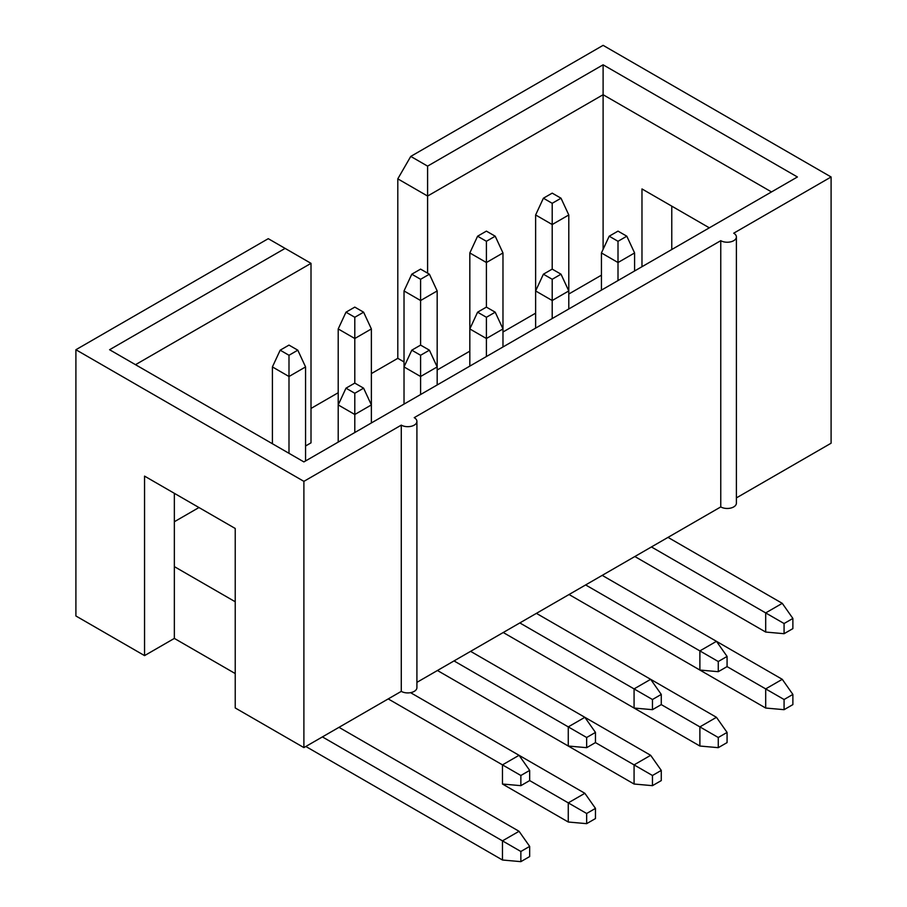 <?xml version="1.0" encoding="UTF-8"?>
<svg xmlns="http://www.w3.org/2000/svg" width="907" height="907" viewBox="0 0 907 907"><rect width="100%" height="100%" fill="white"/><g stroke="black" fill="none" stroke-linecap="round" stroke-linejoin="round"><path stroke-width="1.36" d="M603.11 249.323L603.11 94.713L427.594 196.048L427.594 273.154M601.432 275.172L568.791 294.015M535.629 313.164L502.977 332.007M469.826 351.156L437.174 369.999M371.371 373.593L397.799 358.333L397.799 178.849L410.758 156.412L427.594 166.128L603.11 64.794L797.412 176.978L303.89 461.912L109.588 349.728L285.104 248.393L268.268 238.677L75.905 349.728L75.905 615.978L144.553 655.614L174.348 638.415L235.23 673.561M427.594 166.128L427.594 196.048L397.799 178.849M771.506 191.933L603.11 94.713L603.11 64.794M311.01 408.445L338.209 392.731M75.905 349.728L303.89 481.356L401.279 425.134A9.161 5.283 0 0 0 411.256 426.279A9.161 5.283 0 0 0 416.914 421.392A9.161 5.283 0 0 0 414.227 417.651L720.759 240.684A9.161 5.283 0 0 0 730.736 241.829A9.161 5.283 0 0 0 736.393 236.942A9.161 5.283 0 0 0 733.706 233.201L831.095 176.978L603.11 45.35L410.758 156.412M736.393 497.898L831.095 443.217L831.095 176.978M416.914 682.347L720.759 506.922A9.161 5.283 0 0 0 730.736 508.067A9.161 5.283 0 0 0 736.393 503.181L736.393 236.942M144.553 655.614L144.553 476.118L235.23 528.475L235.23 707.959L303.89 747.595L401.279 691.372A9.161 5.283 0 0 0 411.256 692.517A9.161 5.283 0 0 0 416.914 687.631L416.914 421.392M397.799 358.333L404.023 361.927M135.494 364.693L311.01 263.347L311.01 442.843L305.568 445.983M198.962 507.535L174.348 521.74M174.348 493.317L174.348 566.614L235.23 601.76M720.759 506.922L720.759 240.684M671.77 206.138L671.77 249.516M709.331 227.827L641.975 188.939L641.975 266.715M311.01 263.347L285.104 248.393M495.211 236.205L486.401 231.126L477.592 236.205L486.401 241.296L495.211 236.205L502.977 252.951L486.401 262.531L486.401 241.296M486.401 307.11L477.592 312.189L486.401 317.28L495.211 312.189L486.401 307.11L486.401 262.531L469.826 252.951L477.592 236.205M502.977 252.951L502.977 328.935L486.401 338.515L486.401 317.28M469.826 366.111L469.826 252.951M536.4 613.359L716.462 717.312L699.887 726.892L718.265 737.504L718.265 747.674L727.074 742.595L727.074 732.414L718.265 737.504M699.887 746.03L503.238 632.508L634.072 708.038L652.462 709.682L661.271 704.603L699.887 726.892L699.887 746.03L718.265 747.674M727.074 732.414L716.462 717.312M561.014 274.197L552.204 269.118L543.395 274.197L552.204 279.288L561.014 274.197L568.791 290.943L552.204 300.523L552.204 279.288M552.204 318.55L552.204 300.523L535.629 290.943L543.395 274.197M535.629 328.119L535.629 214.959L543.395 198.214L552.204 203.304L561.014 198.214L552.204 193.134L543.395 198.214M561.014 198.214L568.791 214.959L568.791 308.97M602.203 575.367L782.265 679.32L765.689 688.901L784.079 699.512L784.079 709.682L792.877 704.603L792.877 694.422L784.079 699.512M585.627 584.936L699.887 650.909L699.887 670.046L569.04 594.516L765.689 708.038L765.689 688.901L727.074 666.611L727.074 656.43L718.265 661.52L718.265 671.69L727.074 666.611M718.265 661.52L699.887 650.909L716.462 641.328L727.074 656.43M699.887 670.046L718.265 671.69M568.791 214.959L552.204 224.539L552.204 203.304M552.204 269.118L552.204 224.539L535.629 214.959M765.689 708.038L784.079 709.682M792.877 694.422L782.265 679.32M420.599 269.118L411.789 274.197L420.599 279.288L429.408 274.197L420.599 269.118M429.408 274.197L437.174 290.943L420.599 300.523L420.599 279.288M437.174 290.943L437.174 366.927L420.599 376.507L404.023 366.927L404.023 290.943L411.789 274.197M404.023 290.943L420.599 300.523L420.599 345.102L411.789 350.181L420.599 355.272L429.408 350.181L420.599 345.102M595.468 732.414L586.659 737.504L586.659 747.674L595.468 742.584L595.468 732.414L584.856 717.312L650.659 755.304L634.072 764.884L652.462 775.496L652.462 785.666L661.271 780.587L661.271 770.406L652.462 775.496M595.468 742.595L634.072 764.884L634.072 784.022L437.435 670.5L568.27 746.03L586.659 747.674M634.072 784.022L652.462 785.666M661.271 770.406L650.659 755.304M486.401 356.542L486.401 338.515L469.826 328.935L477.592 312.189M495.211 312.189L502.977 328.935L502.977 346.962M519.824 622.928L634.072 688.901L650.659 679.32L661.271 694.422L652.462 699.512L652.462 709.682M661.271 704.603L661.271 694.422M634.072 708.038L634.072 688.901L652.462 699.512M626.816 236.205L618.007 231.126L609.198 236.205L618.007 241.296L626.816 236.205L634.594 252.951L618.007 262.531L618.007 241.296M618.007 280.558L618.007 262.531L601.432 252.951L609.198 236.205M601.432 290.127L601.432 252.951M634.594 252.951L634.594 270.978M668.006 537.375L782.265 603.336L765.689 612.917L784.079 623.528L784.079 633.698L792.877 628.619L792.877 618.438L784.079 623.528M651.43 546.944L765.689 612.917L765.689 632.054L634.843 556.524M765.689 632.054L784.079 633.698M792.877 618.438L782.265 603.336M529.665 856.559L529.665 846.39L520.856 851.48L520.856 861.65L529.665 856.559M322.404 736.903L502.467 840.857L502.467 860.006L520.856 861.65M529.665 846.39L519.053 831.288L502.467 840.857L520.856 851.48M595.468 818.567L595.468 808.398L586.659 813.488L586.659 823.658L595.468 818.567M529.665 780.576L529.665 770.406L520.856 775.496L520.856 785.666L529.665 780.576L568.27 802.865L568.27 822.014L586.659 823.658M595.468 808.398L584.856 793.296L568.27 802.865L586.659 813.488M388.219 698.912L502.467 764.873L502.467 784.022L520.856 785.666M529.665 770.406L519.053 755.304L584.856 793.296M520.856 775.496L502.467 764.873L519.053 755.304L410.554 692.665M568.27 746.03L568.27 726.881L584.856 717.312L470.597 651.351M454.022 660.92L586.659 737.504M297.802 350.181L288.993 345.102L280.184 350.181L288.993 355.272L297.802 350.181L305.568 366.927L288.993 376.507L288.993 355.272M363.605 312.189L354.796 307.11L345.986 312.189L354.796 317.28L363.605 312.189L371.371 328.935L354.796 338.515L354.796 317.28M363.605 388.173L354.796 383.094L345.986 388.173L354.796 393.264L363.605 388.173L371.371 404.919L354.796 414.499L354.796 393.264M502.467 860.006L305.829 746.472M338.991 727.335L519.053 831.288M568.27 822.014L502.467 784.022M288.993 453.307L288.993 376.507L272.406 366.927L280.184 350.181M354.796 383.094L354.796 338.515L338.209 328.935L345.986 312.189M354.796 432.514L354.796 414.499L338.209 404.919L345.986 388.173M404.023 404.103L404.023 366.927L411.789 350.181M420.599 394.522L420.599 355.272M429.408 350.181L437.174 366.927L437.174 384.953M174.348 566.614L174.348 638.415M303.89 481.356L303.89 747.595M401.279 691.372L401.279 425.134M272.406 443.738L272.406 366.927M305.568 366.927L305.568 460.937M338.209 442.094L338.209 328.935M371.371 328.935L371.371 422.945"/></g></svg>
